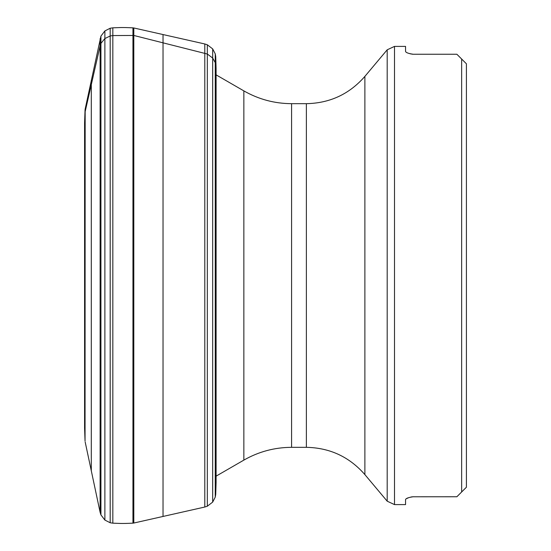 <?xml version="1.0" encoding="UTF-8"?>
<svg xmlns="http://www.w3.org/2000/svg" width="551" height="551" viewBox="0 0 551 551"><rect width="100%" height="100%" fill="white"/><g stroke="black" fill="none" stroke-linecap="round" stroke-linejoin="round"><path stroke-width="0.83" d="M84.585 428.01L85.047 441.069L85.047 109.931L84.585 122.99L84.585 427.996M85.047 441.069L85.164 109.07L100.929 36.104L100.929 514.896L100.124 512.34L100.124 38.66M132.949 275.5L132.949 27.846L133.81 27.963L133.81 523.037L132.949 523.154L132.949 275.5M461.642 491.981L466.415 487.208L461.642 491.981L461.642 59.019L466.415 63.792L466.415 487.208L456.869 496.754L412.513 496.782M411.811 496.871L410.894 497.043M408.635 497.684L406.156 498.807M461.642 59.019L466.415 63.792L456.869 54.246L413.195 54.246C408.401 53.55 405.86 52.6 405.557 51.388L405.557 46.401L394.502 46.401L394.502 504.599L405.557 504.599L405.557 499.612C405.86 498.4 408.408 497.45 413.195 496.754M405.722 51.794L406.156 52.193M408.635 53.316L410.894 53.957M411.811 54.129L412.52 54.218M215.868 83.098L215.73 65.17L215.255 62.662L212.679 58.027L207.328 54.032L133.81 35.457L112.831 35.567L110.179 35.994L104.876 38.542L100.929 43.384L100.124 45.767L85.164 111.646L84.716 132.199M215.255 497.119L215.255 53.881L215.73 56.636L215.73 494.364L215.255 497.119L212.679 502.106L207.328 506.211L204.8 507.03L204.8 43.97L133.81 27.963M204.8 507.03L163.027 516.452L163.027 34.548M207.328 506.211L207.328 44.789L204.8 43.97M212.679 502.106L212.679 48.894L207.328 44.789M85.164 441.93L91.301 470.795L91.301 80.205M110.179 522.754L110.179 28.246L112.831 27.832L112.831 523.168L110.179 522.754L104.876 520.075L104.876 30.925L100.929 36.104M364.879 474.604C349.403 456.889 329.904 447.791 306.377 447.329L306.377 103.671C329.897 103.209 349.396 94.118 364.879 76.396L364.879 474.604L387.188 501.19L387.188 49.81L394.502 46.401M306.377 103.671L291.582 103.671L291.582 447.329C274.55 447.405 258.639 451.668 243.852 460.113L243.852 90.887L216.095 74.86M215.255 53.881L212.679 48.894M216.095 482.621L216.095 68.372L215.73 56.636M215.73 494.364L216.095 482.628M85.047 109.931L85.164 109.07M91.301 470.795L100.124 512.34M104.876 520.075L100.929 514.896M110.179 28.246L104.876 30.925M112.831 27.832C119.415 27.64 120.738 27.254 132.949 27.846M112.831 523.168C119.415 523.36 120.738 523.746 132.949 523.154M163.027 516.452L133.81 523.037M364.879 76.396L387.188 49.81M306.377 447.329L291.582 447.329M243.852 460.113L215.73 476.353M291.582 103.671C274.55 103.595 258.639 99.332 243.852 90.887M394.502 504.599L387.188 501.19"/></g></svg>
